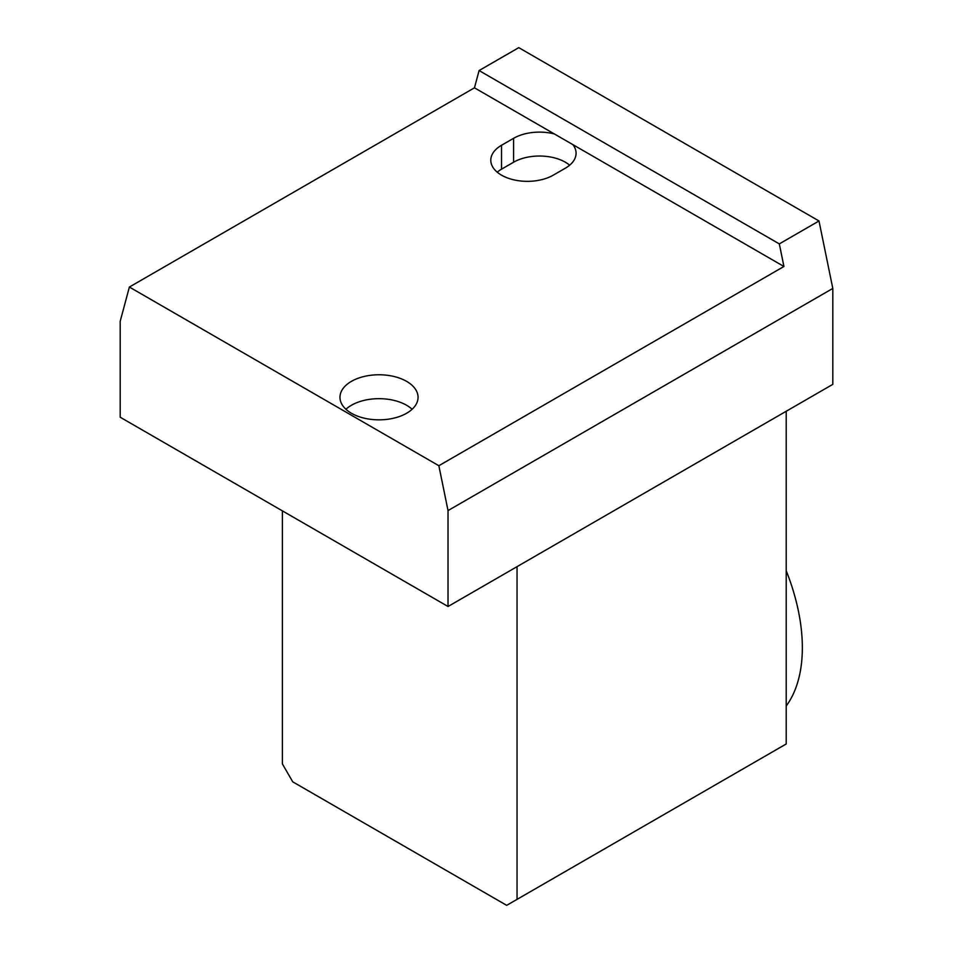 <?xml version="1.0" encoding="UTF-8"?>
<svg xmlns="http://www.w3.org/2000/svg" width="953" height="953" viewBox="0 0 953 953"><rect width="100%" height="100%" fill="white"/><g stroke="black" fill="none" stroke-linecap="round" stroke-linejoin="round"><path stroke-width="1.43" d="M479.085 70.558L518.777 47.65L818.996 220.977L832.803 288.437L832.803 384.357L448.029 606.501L120.197 417.223L120.197 321.304L129.382 287.044L438.856 465.719L783.938 266.483L779.316 243.897L479.085 70.558L474.463 87.819L783.938 266.483M818.996 220.977L779.316 243.897M438.856 465.719L448.029 510.582L448.029 606.501M832.803 288.437L448.029 510.582M786.213 411.255L786.213 743.971L517.05 899.37L517.05 566.654M474.463 87.819L129.382 287.044M351.407 381.367A39.037 22.538 180 0 1 393.958 376.483A39.037 22.538 180 0 1 418.057 397.306A39.037 22.538 180 0 1 379.02 419.844A39.037 22.538 180 0 1 339.971 397.306A39.037 22.538 180 0 1 351.407 381.367M572.92 144.665A36.607 21.133 180 0 1 576.077 153.242A36.607 21.133 180 0 1 565.355 168.181L553.276 175.161A36.607 21.133 180 0 1 513.393 179.736A36.607 21.133 180 0 1 490.795 160.211A36.607 21.133 180 0 1 501.516 145.273L513.596 138.304A36.607 21.133 180 0 1 554.336 133.932M497.216 172.171A36.607 21.133 180 0 1 501.516 169.181L513.596 162.213A36.607 21.133 180 0 1 569.656 165.203M786.213 706.042A161.903 93.477 -120 0 0 786.213 570.716M282.386 510.868L282.386 763.901L292.738 781.829L506.698 905.35L517.05 899.37M345.915 409.254A39.037 22.538 180 0 1 351.407 405.275A39.037 22.538 180 0 1 412.113 409.254M513.596 162.213L513.596 138.304M501.516 169.181L501.516 145.273"/></g></svg>
